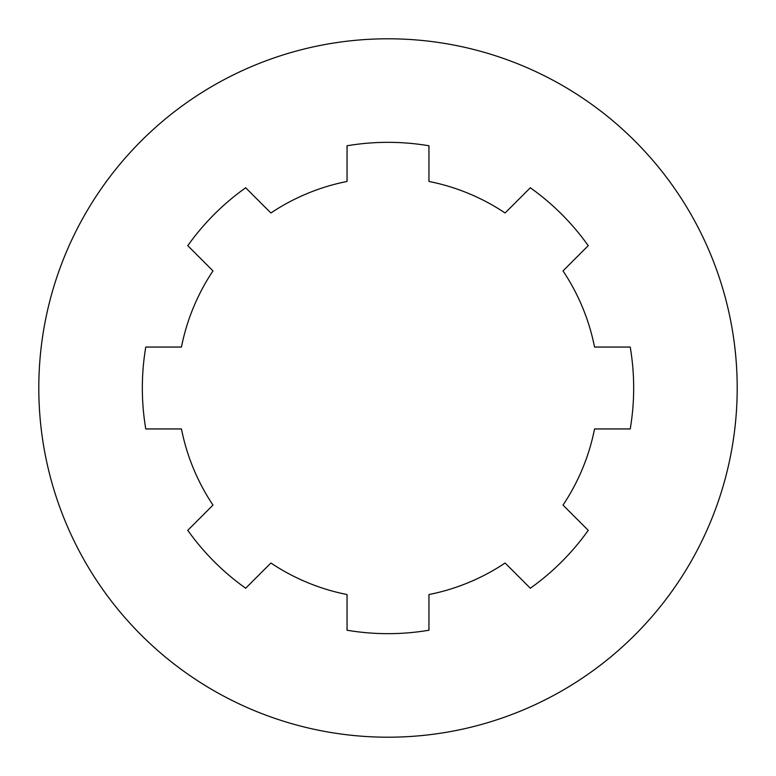 <?xml version="1.0" encoding="UTF-8"?>
<svg xmlns="http://www.w3.org/2000/svg" width="776" height="776" viewBox="0 0 776 776"><rect width="100%" height="100%" fill="white"/><g stroke="black" fill="none" stroke-linecap="round" stroke-linejoin="round"><path stroke-width="1.16" d="M630.228 428.944A245.672 245.672 0 0 0 633.672 388A245.672 245.672 0 0 1 630.228 428.944L594.552 428.944A210.577 210.577 0 0 1 563.007 505.108L588.237 530.328A245.672 245.672 0 0 1 530.328 588.237L505.108 563.007A210.577 210.577 0 0 1 428.944 594.552L428.944 630.228A245.672 245.672 0 0 1 347.056 630.228L347.056 594.552A210.577 210.577 0 0 1 270.892 563.007L245.672 588.237A245.672 245.672 0 0 1 187.763 530.328L212.993 505.108A210.577 210.577 0 0 1 181.448 428.944L145.772 428.944A245.672 245.672 0 0 1 145.772 347.056L181.448 347.056A210.577 210.577 0 0 1 212.993 270.892L187.763 245.672A245.672 245.672 0 0 1 245.672 187.763L270.892 212.993A210.577 210.577 0 0 1 347.056 181.448L347.056 145.772A245.672 245.672 0 0 1 428.944 145.772L428.944 181.448A210.577 210.577 0 0 1 505.108 212.993L530.328 187.763A245.672 245.672 0 0 1 588.237 245.672L563.007 270.892A210.577 210.577 0 0 1 594.552 347.056L630.228 347.056A245.672 245.672 0 0 1 633.672 388A245.672 245.672 0 0 0 630.228 347.056L594.552 347.056A210.577 210.577 0 0 0 563.007 270.892L588.237 245.672A245.672 245.672 0 0 0 530.328 187.763L505.108 212.993A210.577 210.577 0 0 0 428.944 181.448L428.944 145.772A245.672 245.672 0 0 0 347.056 145.772L347.056 181.448A210.577 210.577 0 0 0 270.892 212.993L245.672 187.763A245.672 245.672 0 0 0 187.763 245.672L212.993 270.892A210.577 210.577 0 0 0 181.448 347.056L145.772 347.056A245.672 245.672 0 0 0 145.772 428.944L181.448 428.944A210.577 210.577 0 0 0 212.993 505.108L187.763 530.328A245.672 245.672 0 0 0 245.672 588.237L270.892 563.007A210.577 210.577 0 0 0 347.056 594.552L347.056 630.228A245.672 245.672 0 0 0 428.944 630.228L428.944 594.552A210.577 210.577 0 0 0 505.108 563.007L530.328 588.237A245.672 245.672 0 0 0 588.237 530.328L563.007 505.108A210.577 210.577 0 0 0 594.552 428.944L630.228 428.944A245.672 245.672 0 0 0 633.672 388M737.2 388A349.2 349.2 0 0 0 213.4 85.583A349.2 349.2 0 0 0 213.4 690.417A349.2 349.2 0 0 0 737.2 388A349.2 349.2 0 0 1 213.4 690.417A349.2 349.2 0 0 1 213.4 85.583A349.2 349.2 0 0 1 737.2 388"/></g></svg>

